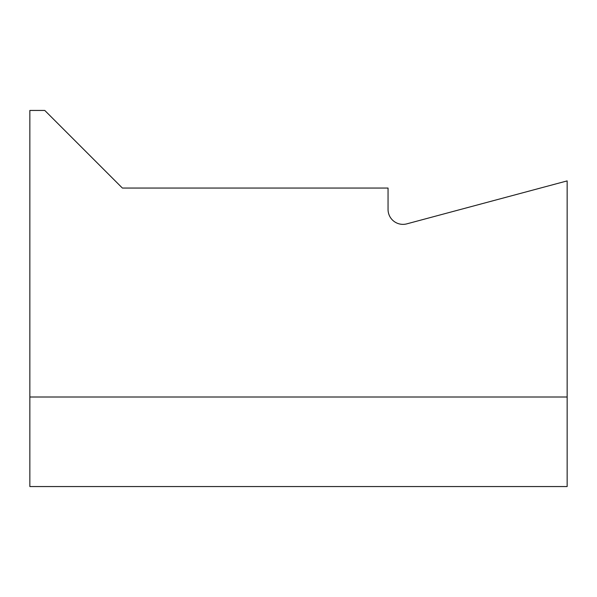 <?xml version="1.0" encoding="UTF-8"?>
<svg xmlns="http://www.w3.org/2000/svg" width="597" height="597" viewBox="0 0 597 597"><rect width="100%" height="100%" fill="white"/><g stroke="black" fill="none" stroke-linecap="round" stroke-linejoin="round"><path stroke-width="0.9" d="M29.85 397.005L567.15 397.005L567.15 486.555L29.85 486.555L29.85 110.445L44.775 110.445L121.975 187.645M567.15 397.005L567.15 180.898L406.841 223.853A14.925 14.925 0 0 1 388.05 209.435L388.05 188.055L122.385 188.055L316.776 188.055"/></g></svg>
